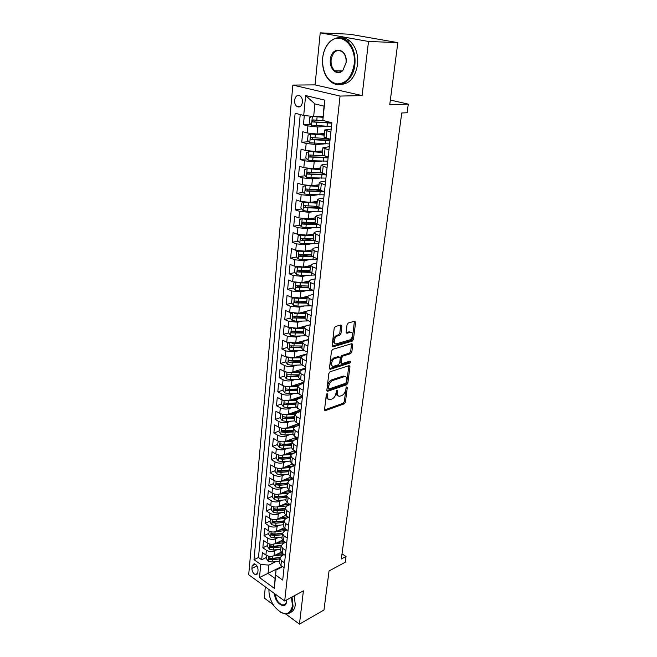 <?xml version="1.0" encoding="UTF-8"?>
<svg xmlns="http://www.w3.org/2000/svg" width="657" height="657" viewBox="0 0 657 657"><rect width="100%" height="100%" fill="white"/><g stroke="black" fill="none" stroke-linecap="round" stroke-linejoin="round"><path stroke-width="0.99" d="M327.17 393.642L326.299 394.873L324.55 409.631L325.289 410.666L344.243 403.825L345.434 402.1L347.282 387.63L346.691 386.916L345.607 390.012C345.073 392.738 343.792 394.586 341.755 395.547L339.735 396.22C338.035 396.319 337.263 395.202 337.411 392.861L337.649 390.956L337.033 390.242L335.941 393.371C335.415 396.122 334.109 397.986 332.031 398.971L329.962 399.653C328.229 399.76 327.432 398.635 327.572 396.278L327.802 394.356L327.17 393.642M294.582 100.266C294.443 103.009 295.19 105.071 296.841 106.45C299.707 107.83 301.579 106.418 302.442 102.205C302.598 99.478 301.859 97.417 300.224 96.021C297.317 94.616 295.436 96.029 294.582 100.266M341.854 326.151L340.95 324.969L335.456 326.48L334.183 328.262L332.13 345.656L332.992 346.806L352.218 341.131L353.441 339.39L355.609 322.365L354.747 321.191L348.3 322.957L347.06 324.722L346.14 332.097L346.995 333.263L350.304 332.319C353.868 331.268 352.776 339.217 349.253 340.071L336.499 343.8C332.853 344.859 333.928 336.795 337.558 335.949L339.694 335.341L340.95 333.567L341.854 326.151L340.687 325.634L340.663 325.051M285.894 614.09L299.452 624.15L323.975 610L329.058 570.941L345.237 562.236L346.034 556.479L341.32 558.984L401.755 112.979L407.118 112.749L408.301 104.126L390.348 100.069M368.52 41.465L320.222 32.85L315.064 84.884L362.106 95.594L368.52 41.465L397.83 42.623L389.741 104.734L408.301 104.126M362.106 95.594L340.055 96.07L284.695 601.007L248.699 574.735L292.841 85.082L340.055 96.07M299.452 624.15L303.403 590.824L284.695 601.007M330.077 371.747L328.829 373.521L326.849 390.217L327.621 391.293L346.666 384.788L347.865 383.064L349.959 366.696L349.187 365.604L330.077 371.747M329.461 368.158L331.481 351.125L332.738 349.343L351.947 343.619L352.752 344.753L351.84 351.922L350.624 353.663L342.97 356.02L341.739 357.778L341.155 362.541L341.944 363.65L350.033 361.095C350.813 361.522 350.715 362.179 349.721 363.075L330.282 369.275L329.461 368.158M320.222 32.85L349.853 34.238L397.83 42.623M265.321 586.873L264.221 598.018L273.172 604.654M304.322 115.517L303.435 124.715L310.753 124.337M327.153 126.456L317.742 126.965L307.903 125.906L307.213 132.969L302.762 131.745L301.76 142.224L308.864 141.731M324.451 143.899L315.96 144.524L306.178 143.489L305.505 150.445L301.087 149.164L300.101 159.487L307.008 158.879M325.535 157.261L323.31 157.458M321.946 161.121L314.194 161.827L304.487 160.809L303.813 167.675L299.444 166.328L298.467 176.511L305.193 175.797M323.663 173.85L318.76 174.368M319.598 178.113L312.453 178.893L302.82 177.891L302.154 184.658L297.818 183.246L296.857 193.289L303.411 192.485M320.025 190.448L314.719 191.097M317.372 194.874L310.736 195.712L301.169 194.735L300.52 201.403L296.217 199.933L295.272 209.838L301.662 208.942M317.076 206.783L311.065 207.628M315.245 211.406L309.053 212.301L299.543 211.34L298.902 217.91L294.64 216.391L293.704 226.156L299.945 225.179M321.528 219.044L315.705 216.342L315.007 222.986L307.722 223.955M313.208 227.716L307.386 228.661L297.941 227.708L297.309 234.196L293.079 232.619L292.16 242.252L298.253 241.193M311.796 238.844L304.643 240.084M311.237 243.813L305.735 244.79L296.364 243.862L295.74 250.26L291.544 248.625L290.632 258.127L296.594 256.994M308.248 254.785L301.85 256M309.324 259.687L304.117 260.706L294.804 259.786L294.188 266.101L290.033 264.418L289.129 273.788L294.96 272.589M304.963 270.528L299.576 271.637M307.468 275.357L302.516 276.4L293.268 275.497L292.661 281.722L288.538 279.989L287.651 289.236L293.351 287.971M301.9 286.082L297.703 287.01M305.661 290.813L300.939 291.88L291.749 290.994L291.15 297.136L287.06 295.354L286.189 304.478L291.774 303.156M299.025 301.44L295.987 302.154M303.895 306.063L299.387 307.164L290.254 306.285L289.663 312.346L285.606 310.523L284.744 319.524L290.222 318.136M296.364 316.592L294.361 317.093M302.179 321.117L297.851 322.234L288.776 321.372L288.193 327.35L284.169 325.478L283.323 334.364L288.694 332.927M294.073 331.489L292.792 331.834M300.495 335.965L296.332 337.107L287.323 336.261L286.748 342.166L282.756 340.244L281.91 349.015L287.191 347.52L289.228 350.05L293.433 350.813L303.977 350.444M291.987 346.173L291.273 346.37M298.845 350.624L294.837 351.782L285.885 350.953L285.319 356.776L281.36 354.821L280.531 363.469L285.779 361.917M297.227 365.095L293.359 366.269C290.345 366.967 287.38 366.696 284.465 365.456L283.906 371.205L279.981 369.201L279.159 377.742L284.382 376.116M295.642 379.385L291.905 380.567C288.908 381.298 285.959 381.035 283.068 379.762L282.51 385.437L278.617 383.392L277.804 391.827L283.003 390.135M298.935 384.961L297.473 385.437M294.081 393.477L290.468 394.685C287.479 395.448 284.555 395.185 281.689 393.896L281.139 399.497L277.27 397.411L276.474 405.739L281.639 403.981M299.584 397.904L294.993 399.456M292.554 407.406L289.047 408.613C286.074 409.41 283.167 409.155 280.317 407.841L279.783 413.368L275.94 411.249L275.152 419.462L280.301 417.655M298.155 411.364L292.62 413.31M291.043 421.145L287.643 422.369C284.695 423.198 281.804 422.944 278.97 421.605L278.437 427.066L274.634 424.907L273.854 433.02L278.97 431.148M296.742 424.652L290.337 426.993M289.565 434.72L286.263 435.952C283.323 436.806 280.449 436.56 277.648 435.205L277.114 440.592L273.337 438.4L272.565 446.415L277.665 444.477M295.346 437.776L288.144 440.51M288.111 448.123L284.892 449.363C281.968 450.25 279.118 450.004 276.334 448.624L275.809 453.946L272.055 451.72L271.3 459.637L276.367 457.65M286.674 461.354L283.545 462.61C280.638 463.522 277.804 463.275 275.037 461.879L274.519 467.135L270.799 464.877L270.043 472.695L275.094 470.65M285.261 474.428L282.214 475.684C279.315 476.629 276.498 476.391 273.755 474.97L273.246 480.16L269.551 477.869L268.812 485.589L273.829 483.495M283.873 487.338L280.892 488.611C278.018 489.572 275.217 489.334 272.491 487.905L271.99 493.029L268.319 490.705L267.588 498.326L272.581 496.183M282.502 500.092L279.595 501.365C276.728 502.359 273.944 502.129 271.242 500.675L270.741 505.742L267.103 503.385L266.381 510.916L271.349 508.715M281.147 512.69L278.313 513.971C275.464 514.981 272.696 514.76 270.002 513.289L269.518 518.291L265.896 515.909L265.19 523.35L270.134 521.1M279.816 525.14L277.04 526.421C274.207 527.464 271.456 527.234 268.787 525.748L268.302 530.692L264.714 528.277L264.007 535.627L268.935 533.336M278.502 537.434L275.784 538.724C272.967 539.783 270.232 539.569 267.58 538.067L267.103 542.945L263.539 540.506L262.841 547.766L266.389 550.229C269.025 551.749 271.743 551.962 274.552 550.878L277.213 549.581M267.744 545.425L262.841 547.766M307.213 132.969L317.027 134.02L324.386 133.56M305.505 150.445L315.245 151.471L322.571 150.888M303.813 167.675L313.496 168.685L320.78 167.962M302.154 184.658L311.763 185.652L319.015 184.806M300.52 201.403L310.063 202.381L317.274 201.412M298.902 217.91L308.379 218.871L315.557 217.787M297.309 234.196L306.72 235.14L313.857 233.941M295.74 250.26L305.086 251.188L312.19 249.865M294.188 266.101L303.477 267.013L310.539 265.584M292.661 281.722L301.883 282.617L308.905 281.089M291.15 297.136L300.315 298.023L307.377 296.373M289.663 312.346L298.763 313.217L306.146 311.377M288.193 327.35L297.235 328.204L310.161 324.788M286.748 342.166L295.732 343.003L308.593 339.406M285.319 356.776L294.246 357.605L307.041 353.827M283.906 371.205C286.813 372.453 289.77 372.724 292.776 372.01L305.505 368.076M282.51 385.437C285.393 386.718 288.333 386.981 291.322 386.234L303.994 382.136M281.139 399.497C283.996 400.795 286.92 401.057 289.893 400.277L302.507 396.015M279.783 413.368C282.617 414.69 285.524 414.945 288.48 414.14L300.495 409.911M278.437 427.066C281.262 428.405 284.144 428.66 287.084 427.822L298.442 423.675M277.114 440.592C279.915 441.956 282.781 442.202 285.713 441.34L296.455 437.266M275.809 453.946C278.593 455.334 281.434 455.58 284.35 454.685L294.525 450.694M274.519 467.135C277.279 468.54 280.104 468.778 283.011 467.858L292.652 463.949M273.246 480.16C275.981 481.589 278.798 481.819 281.681 480.875L290.837 477.048M271.99 493.029C274.708 494.466 277.5 494.705 280.375 493.727L289.064 489.982M270.741 505.742C273.443 507.196 276.219 507.426 279.077 506.424L287.347 502.761M269.518 518.291C272.195 519.769 274.954 519.991 277.804 518.973L285.696 515.375M268.302 530.692C270.963 532.186 273.706 532.408 276.54 531.365L284.103 527.817M267.103 542.945C269.748 544.456 272.474 544.678 275.291 543.602L282.576 540.111M257.799 572.666L258.045 570.054C257.881 566.712 256.575 564.593 254.119 563.681L252.124 565.8L251.886 568.404C252.058 571.746 253.38 573.873 255.844 574.76L257.799 572.666M303.715 115.451L305.62 95.544L324.936 100.176L322.842 120.403L324.032 106.147L314.917 103.905L313.66 116.527L303.715 115.451L295.133 113.234L254.004 559.665L260.747 564.462L268.894 565.102L275.932 561.587M322.842 120.403L331.884 122.744L282.715 580.09L275.685 575.089L274.314 588.311L259.49 577.56L260.747 564.462M331.194 129.1L324.763 129.979L324.016 137.124L330.101 139.259M329.305 146.708L322.899 147.759L322.16 154.797L328.188 157.056M327.441 164.061L323.03 164.48L321.059 165.277L320.337 172.208L326.307 174.606M325.601 181.168L321.216 181.66L319.253 182.539L318.53 189.38L324.443 191.893M323.786 198.028L319.425 198.603L317.462 199.564L316.756 206.306L322.612 208.942M322.004 214.658L317.66 215.307L315.705 216.342M320.238 231.05L315.918 231.773L313.972 232.89L313.282 239.444L315.278 240.905L319.031 242.302M318.497 247.221L314.202 248.009L312.256 249.2L311.582 255.663L313.553 257.191L317.274 258.636M316.789 263.17L312.51 264.024L310.572 265.288L309.899 271.661L311.853 273.246L315.541 274.741M315.097 278.897L310.843 279.825L308.905 281.155L308.248 287.438L310.178 289.08L313.832 290.616M313.422 294.418L309.192 295.404L307.262 296.8L306.614 303L308.527 304.7L312.149 306.285M311.779 309.726L307.566 310.777L305.645 312.239L305.004 318.358L306.893 320.115L310.49 321.733M310.153 324.829L305.965 325.938L304.051 327.465L303.411 333.501L305.283 335.308L308.847 336.975M308.552 339.735L304.388 340.901L302.475 342.494L301.85 348.448L303.698 350.304L307.238 352.004M306.425 354.016L306.967 354.443L302.828 355.667L300.914 357.318L300.298 363.19L302.13 365.103L305.645 366.844M304.766 368.306L305.415 368.955L301.284 370.236L299.378 371.944L298.771 377.742L300.586 379.705L304.068 381.479M303.871 383.277L299.764 384.616L297.867 386.382L297.268 392.106L299.066 394.11L302.516 395.925M302.351 397.419L298.262 398.807L296.373 400.63L295.781 406.281L297.555 408.334L300.98 410.173M299.559 411.84L299.691 410.609L300.857 411.381L296.783 412.818L294.894 414.69L294.311 420.266L296.077 422.369L299.469 424.241M299.37 425.161L295.322 426.648L293.441 428.578L292.866 434.08L294.607 436.223L297.974 438.129M297.908 438.769L293.876 440.305L292.004 442.284L291.437 447.713L293.162 449.897L296.504 451.835M296.463 452.197L292.455 453.782L290.583 455.81L290.024 461.173L291.733 463.399L295.05 465.37M295.042 465.468L291.051 467.094L289.187 469.172L288.628 474.469L290.32 476.736L293.613 478.731M293.457 478.641L289.655 480.242L287.799 482.361L287.249 487.593L288.924 489.9L292.193 491.929M291.815 491.691L288.283 493.218L286.436 495.386L285.894 500.552L287.552 502.901L290.796 504.954M290.205 504.584L286.928 506.046L285.081 508.255L284.547 513.355L286.197 515.737L289.409 517.815M288.628 517.314L285.59 518.71L283.75 520.96L283.224 526.002L284.851 528.417L288.045 530.528M287.084 529.887L284.267 531.217L282.436 533.517L281.91 538.494L283.528 540.941L286.698 543.076M285.573 542.312L282.962 543.577L281.13 545.918L280.621 550.829L282.214 553.309L285.368 555.469M300.224 114.548L258.48 557.497L261.691 559.764L262.381 552.586L265.921 555.058C268.541 556.578 271.259 556.791 274.059 555.699L281.097 552.241M273.435 555.962L284.054 554.574L281.672 555.789L279.849 558.163L281.442 560.659L284.571 562.835M279.381 562.638L280.925 565.537L284.046 567.714M330.882 132.057L324.763 129.979M328.952 149.968L322.899 147.759M327.055 167.617L321.059 165.277M325.19 185.011L319.253 182.539M323.343 202.151L317.462 199.564M315.007 222.986L320.805 225.737M319.737 235.707L315.976 234.327L313.972 232.89M317.972 252.132L314.243 250.703L312.256 249.2M316.231 268.327L312.527 266.849L310.572 265.288M314.514 284.292L310.843 282.773L308.905 281.155M312.822 300.044L309.184 298.483L307.262 296.8M311.155 315.582L307.542 313.972L305.645 312.239M309.504 330.898L305.924 329.256L304.051 327.465M307.878 346.017L304.331 344.334L302.475 342.494M306.277 360.931L302.754 359.207L300.914 357.318M304.692 375.648L301.202 373.89L299.378 371.944M303.132 390.168L299.674 388.369L297.867 386.382M301.596 404.498L298.155 402.667L296.373 400.63M300.077 418.64L296.668 416.776L294.894 414.69M298.574 432.602L295.19 430.705L293.441 428.578M297.087 446.374L293.736 444.452L292.004 442.284M295.625 459.982L292.299 458.019L290.583 455.81M294.188 473.41L290.887 471.422L289.187 469.172M292.759 486.673L289.482 484.652L287.799 482.361M291.355 499.763L288.103 497.719L286.436 495.386M289.959 512.69L286.731 510.62L285.081 508.255M288.587 525.46L285.384 523.366L283.75 520.96M287.232 538.075L284.054 535.948L282.436 533.517M285.894 550.533L282.74 548.381L281.13 545.918M267.58 538.067L264.007 535.627M268.787 525.748L265.19 523.35M270.002 513.289L266.381 510.916M271.242 500.675L267.588 498.326M272.491 487.905L268.812 485.589M273.755 474.97L270.043 472.695M275.037 461.879L271.3 459.637M276.334 448.624L272.565 446.415M277.648 435.205L273.854 433.02M278.97 421.605L275.152 419.462M280.317 407.841L276.474 405.739M281.689 393.896L277.804 391.827M283.068 379.762L279.159 377.742M284.465 365.456L280.531 363.469M285.885 350.953L281.91 349.015M287.323 336.261L283.323 334.364M288.776 321.372L284.744 319.524M290.254 306.285L286.189 304.478M291.749 290.994L287.651 289.236M293.268 275.497L289.129 273.788M294.804 259.786L290.632 258.127M296.364 243.862L292.16 242.252M297.941 227.708L293.704 226.156M299.543 211.34L295.272 209.838M301.169 194.735L296.857 193.289M302.82 177.891L298.467 176.511M304.487 160.809L300.101 159.487M306.178 143.489L301.76 142.224M307.903 125.906L303.435 124.715M313.66 116.527L322.998 116.125M268.894 565.102L268.056 573.454L275.102 578.489L275.973 570.095L275.685 575.089M282.083 566.342L259.49 577.56M282.625 566.72L275.973 570.095M315.064 84.884L292.841 85.082M346.034 556.479L342.01 553.876M266.57 557.374L261.691 559.764M258.48 557.497L254.004 559.665M350.666 332.13L350.189 332.27M275.102 578.489L274.314 588.311M305.62 95.544L314.917 103.905M324.936 100.176L324.032 106.147M326.644 394.06L326.447 395.703C326.291 397.69 326.882 398.824 328.213 399.095M338.035 395.67C336.704 395.415 336.121 394.29 336.285 392.295L336.483 390.701M324.55 409.96L343.126 403.25L344.325 401.534L346.116 387.416M326.849 390.603L345.541 384.238L346.74 382.514L348.818 365.719M328.541 388.164L329.173 388.887L345.779 383.245L346.871 380.033C347.036 377.619 346.239 376.469 344.473 376.609L332.746 380.477C330.635 381.438 329.313 383.318 328.779 386.127L328.541 388.164L327.408 387.589L328.607 388.673M345.081 376.568L343.34 376.059L344.12 376.699M327.408 387.589L327.646 385.552C328.18 382.752 329.502 380.871 331.604 379.91L342.987 376.149M341.254 363.321L340.006 361.999L340.589 357.236L341.829 355.486L349.475 353.129L350.69 351.396L351.594 343.726M329.469 368.618L348.58 362.541L349.434 361.284M334.898 358.517C331.366 359.42 330.216 367.173 333.74 366.245L338.437 364.766L339.669 363.009L340.252 358.237L339.439 357.112L334.898 358.517L333.748 357.966C330.06 360.997 329.51 363.584 332.105 365.727M333.748 357.966L338.215 356.595M334.791 343.324C332.105 341.114 332.639 338.478 336.4 335.423L338.536 334.815L339.784 333.05L340.687 325.634M350.797 332.261L349.138 331.801L350.222 332.343M346.157 332.647L349.056 331.826M332.138 346.182L351.06 340.613L352.283 338.872L354.427 321.281M266.75 555.543L266.438 558.664L268.261 561.218L272.055 562.039L279.529 561.168M276.597 554.451L282.732 553.67M279.981 557.464L272.433 558.335L269.165 557.892L269.345 559.394L272.285 559.772L279.767 558.902M279.898 557.736L270.865 558.647L269.345 559.394M268.959 589.526C268.754 595.258 270.536 600.876 274.322 606.386C283.29 616.266 289.335 616.176 292.455 606.107L291.494 597.312M292.028 597.016L293.055 606.148C292.283 611.371 289.86 614.016 285.779 614.09L280.161 612.078M286.518 600.013L286.468 601.96C285.573 610.55 274.059 602.354 274.733 593.739M275.316 594.166C276.104 600.211 278.699 603.849 283.085 605.081C284.957 605.072 286.091 603.906 286.485 601.566L286.542 600.941M294.27 595.792L295.289 604.908C294.738 609.039 293.022 611.593 290.156 612.562M284.259 604.908L283.767 604.711M322.653 58.161L322.488 61.323C323.236 74.11 328.032 81.64 336.86 83.907C345.968 83.825 351.725 77.354 354.131 64.493C356.85 45.826 340.679 31.043 330.028 41.867C325.905 45.809 323.449 51.246 322.653 58.161M354.895 64.583C353.425 80.31 340.055 89.467 330.923 81.788C325.486 77.222 322.677 70.406 322.48 61.331L322.644 58.087C323.458 51.008 325.971 45.448 330.2 41.399C335.801 36.685 341.484 36.521 347.225 40.898C353.146 46.491 355.708 54.383 354.895 64.583M330.356 59.713C331.366 45.448 347.66 47.953 346.14 62.399L342.913 70.389C337.558 76.598 329.05 69.248 330.356 59.713M346.067 62.801L346.108 62.349C346.338 57.775 345.106 54.26 342.428 51.813C336.745 48.873 332.968 51.525 331.103 59.795C330.775 64.6 332.031 68.262 334.873 70.792C337.673 72.787 340.4 72.5 343.044 69.938L346.067 62.801M340.852 37.86C344.087 37.638 347.11 38.689 349.91 41.005C355.831 46.581 358.377 54.449 357.564 64.616C355.15 77.74 349.294 84.351 339.989 84.441M335.834 71.424L335.3 70.792M267.941 543.429L267.621 546.649L269.452 549.211L273.271 550.024L280.794 549.186M274.601 543.881L284.892 542.649M277.796 542.403L284.415 541.532M281.196 545.433L273.649 546.271L270.38 545.827L270.553 547.347L273.501 547.724L281.032 546.887M281.139 545.745L272.072 546.616L270.553 547.347M269.14 531.168L268.82 534.494L270.659 537.048L274.503 537.861L282.067 537.056M275.768 531.661L285.647 530.569M279.011 530.207L286.115 529.246M282.453 533.262L274.889 534.059L271.612 533.624L271.768 535.159L274.741 535.537L282.305 534.732M282.428 533.599L273.296 534.437L271.768 535.159M270.364 518.759L270.027 522.192L271.883 524.746L275.751 525.551L283.348 524.779M276.934 519.285L286.444 518.316M280.235 517.864L287.84 516.804M283.75 520.935L276.137 521.707L272.86 521.264L273 522.824L275.989 523.202L283.594 522.422M283.717 521.313L274.536 522.118L273 522.824M271.596 506.202L271.251 509.733L273.123 512.288L277.008 513.092L284.653 512.345M278.108 506.761L287.281 505.89M281.475 505.364L289.597 504.19M285.064 508.469L277.402 509.2L274.117 508.764L274.24 510.333L277.254 510.711L284.9 509.972M285.015 508.879L275.792 509.643L274.24 510.333M272.844 493.489L272.491 497.127L274.371 499.681L278.289 500.486L285.976 499.772M279.274 494.089L288.144 493.284M282.724 492.717L291.371 491.411M286.386 495.838L278.683 496.544L275.398 496.101L275.505 497.686L278.527 498.072L286.222 497.365M286.337 496.29L277.057 497.012L275.505 497.686M274.109 480.62L273.739 484.365L275.644 486.911L279.578 487.716L287.306 487.034M292.874 478.592L291.503 477.45M280.44 481.252L289.096 480.513M283.988 479.914L293.162 478.46M287.725 483.059L279.981 483.724L276.696 483.289L276.778 484.891L279.825 485.268L287.569 484.603M287.676 483.544L278.338 484.234L276.778 484.891M275.39 467.587L275.012 471.447L276.925 473.993L280.884 474.789L288.661 474.149M294.057 465.756L292.57 463.982M289.08 470.116L281.295 470.749L281.549 468.269L290.148 467.579M285.261 466.946L290.427 466.536L294.977 465.328M281.295 470.749L278.001 470.313L278.075 471.931L281.139 472.317L288.924 471.677M289.031 470.642L279.644 471.291L278.075 471.931M276.687 454.406L276.301 458.364L278.223 460.91L282.214 461.707L290.033 461.099M295.157 452.714L293.942 450.916M282.691 455.112L291.273 454.463M286.551 453.823L294.435 453.002M290.46 457.017L282.625 457.609L279.332 457.173L279.381 458.808L282.469 459.194L290.295 458.594M290.402 457.584L280.958 458.192L279.381 458.808M278.182 441.102L277.599 445.118L279.537 447.663L283.553 448.452L291.445 447.877M296.159 439.434L295.338 437.866M283.816 441.783L292.464 441.184M287.848 440.527L294.722 439.985M291.848 443.754L283.972 444.313L280.679 443.877L280.703 445.528L283.808 445.914L291.683 445.347M291.79 444.362L282.288 444.92L280.703 445.528M279.66 427.617L278.921 431.706L280.868 434.244L284.908 435.033L292.932 434.491M297.219 425.95L296.734 424.718M284.957 428.274L293.712 427.732M289.154 427.066L295.28 426.664M298.081 425.629L297.999 423.839M298.262 423.995L299.411 424.775M293.26 430.319L285.335 430.836L282.034 430.409L282.05 432.076L285.171 432.462L293.088 431.936M293.194 430.967L283.643 431.485L282.05 432.076M281.163 413.967L280.654 414.009L280.252 418.123L282.223 420.661L286.288 421.441L294.492 420.932M298.344 412.268L298.147 411.405M286.107 414.592L295.034 414.107M290.476 413.434L296.118 413.105M299.691 410.609L299.264 410.346M294.689 416.71L286.715 417.195L283.413 416.768C282.51 417.064 282.51 417.63 283.405 418.452L286.551 418.838L294.517 418.353M294.615 417.409L285.007 417.885L283.405 418.452M282.674 400.129L282.009 400.203L281.607 404.367L283.586 406.897L287.676 407.677L296.135 407.2M299.592 398.356L299.584 397.92M287.265 400.721L296.414 400.294M291.807 399.628L297.161 399.341M302.006 396.187L302.45 396.541M301.054 397.863L300.545 396.68M301.136 397.058L301.957 397.559M296.135 402.938L288.119 403.373L284.818 402.946C283.881 403.242 283.873 403.809 284.785 404.646L295.954 404.597M296.052 403.669L284.785 404.646M282.009 400.203L282.453 400.056M284.218 386.111L283.389 386.217L282.97 390.43L284.974 392.96L289.088 393.74L297.884 393.288M288.431 386.661L297.867 386.308M293.153 385.643L298.327 385.396M303.362 382.341L303.92 382.834L303.961 382.415M302.565 383.704L301.842 382.834M297.596 388.977L289.532 389.379L286.23 388.952C285.278 389.248 285.253 389.823 286.173 390.669L297.416 390.66M297.514 389.765L286.173 390.669M283.389 386.217L283.955 386.029M285.77 371.903L284.777 372.043L284.358 376.313L286.37 378.843L290.517 379.615L299.748 379.196M289.614 372.42L299.362 372.133M294.5 371.476L299.6 371.262M304.002 369.39L303.164 368.799M305.406 368.955L305.062 368.207M299.075 374.843L287.667 374.777C286.682 375.065 286.657 375.648 287.585 376.51L298.902 376.551M298.992 375.673L287.585 376.51M284.777 372.043L285.499 371.821M287.347 357.507L286.189 357.695L285.762 362.015L287.791 364.545L291.971 365.308L301.777 364.914M290.805 357.975L300.865 357.778M295.864 357.121L300.98 356.932M306.244 354.066L306.482 354.583M305.004 355.018L304.511 354.575M300.577 360.521L289.121 360.414C288.111 360.701 288.078 361.284 289.023 362.171L300.397 362.253M300.487 361.399L289.023 362.171M286.189 357.695L287.076 357.433M292.004 343.34L302.392 343.233M297.227 342.584L302.475 342.42M288.949 342.913L287.618 343.151L287.191 347.528M302.105 346.009L290.591 345.869C289.556 346.149 289.515 346.732 290.468 347.635L301.916 347.767M302.006 346.937L290.468 347.635M287.618 343.151L288.694 342.855M290.558 328.122L289.064 328.418L288.628 332.853L290.69 335.374L294.919 336.129L306.269 335.768M293.211 328.5L303.936 328.5M298.598 327.843L304.027 327.703M303.641 331.309L292.086 331.12C291.018 331.399 290.969 331.99 291.938 332.91L303.46 333.091M303.542 332.286L291.938 332.91M289.064 328.418L290.353 328.081M292.193 313.134L290.534 313.488L290.09 317.98L292.168 320.493L296.43 321.248L308.609 320.887M294.435 313.455L305.505 313.561M299.978 312.913L305.587 312.798M290.534 313.488L292.061 313.11M305.209 316.419L293.597 316.181C292.505 316.452 292.447 317.052 293.424 317.988L305.02 318.218M305.103 317.446L293.424 317.988M292.02 298.352L293.827 297.933L292.02 298.352L291.577 302.91L293.663 305.423L297.958 306.162L311.007 305.784M295.666 298.204L307.09 298.426M301.358 297.777L307.172 297.695M306.794 301.317L295.116 301.037C294.007 301.308 293.942 301.916 294.919 302.861L306.638 303.14M306.679 302.401L294.936 302.869M295.502 282.535L293.531 283.019L293.071 287.643L295.182 290.139L299.502 290.879L313.471 290.468M296.915 282.74L308.7 283.093M302.737 282.436L308.774 282.387M308.396 286.025L296.652 285.688C295.543 285.959 295.469 286.575 296.43 287.528L308.404 287.865M308.273 287.158L298.089 287.166L297.268 286M297.186 266.914L295.059 267.473L294.599 272.162L296.718 274.651L301.07 275.382L315.516 275.012M298.179 267.062L310.334 267.547M304.117 266.882L310.408 266.873M310.022 270.512L298.204 270.126C297.087 270.397 297.013 271.021 297.958 271.99L310.342 272.384M309.907 271.702L299.699 271.661L298.82 270.454M298.886 251.073L296.603 251.713L296.135 256.468L298.278 258.957L302.663 259.679L317.191 259.408M299.469 251.163L311.985 251.787M305.48 251.114L312.05 251.146M311.673 254.793L299.773 254.358C298.664 254.629 298.574 255.253 299.502 256.238L312.51 256.698M311.73 256.041L301.276 255.943L300.397 254.702M300.602 235.017L298.171 235.74L297.703 240.561L299.855 243.041L304.273 243.755L318.891 243.591M300.766 235.042L305.086 235.715L313.66 235.806M306.835 235.124L313.726 235.198M313.34 238.861L301.366 238.36C300.257 238.639 300.159 239.271 301.07 240.265L315.015 240.799M313.824 240.166L302.877 240.002L301.998 238.729M302.384 218.732L299.764 219.545L299.288 224.431L301.456 226.903L305.907 227.618L320.616 227.56M302.269 218.748L306.729 219.463L315.36 219.61M308.149 218.904L315.426 219.036M315.04 222.707L302.984 222.148C301.875 222.427 301.768 223.068 302.663 224.07L317.857 224.686M316.28 224.086L304.503 223.84L303.616 222.542M304.24 202.233L301.374 203.128L300.89 208.08L303.082 210.544L307.566 211.25L322.357 211.299M303.904 202.274L317.085 203.185M309.307 202.455L317.142 202.643M316.764 206.323L304.626 205.707C303.518 205.994 303.403 206.635 304.281 207.645L320.813 208.326M319.195 207.776L306.146 207.456L305.267 206.117M306.17 185.496L303.017 186.473L302.524 191.491L304.733 193.955L309.242 194.653L324.131 194.817M305.562 185.57L318.834 186.531M309.923 185.75L318.883 186.021M318.735 189.717L306.285 189.035C305.177 189.323 305.053 189.972 305.916 190.99L323.876 191.713M322.3 191.195L307.813 190.842L306.934 189.471M308.182 168.529L304.676 169.588L304.175 174.68L306.4 177.127L310.95 177.817L325.929 178.104M324.862 174.401L323.548 173.752M309.833 168.685L320.657 169.169M307.246 168.627L320.608 169.637M321.101 172.898L307.977 172.126C306.868 172.413 306.737 173.078 307.575 174.105L326.274 174.902M325.47 174.343L309.504 173.99L308.626 172.577M310.318 151.332L306.359 152.457L305.85 157.623L308.092 160.062L312.675 160.743L327.753 161.154M325.946 157.466L325.199 156.793M310.786 151.373L322.447 152.071M308.954 151.439L322.398 152.506M324.106 155.865L309.685 154.978C308.576 155.266 308.437 155.931 309.258 156.974L328.098 157.902M328.172 157.278L311.221 156.9L310.342 155.454M324.262 134.734L310.679 134.003L308.067 135.079L307.55 140.319L309.817 142.75L329.6 143.957M310.679 134.003L324.221 135.128M327.744 138.611L311.418 137.576C310.309 137.871 310.161 138.545 310.975 139.596L329.954 140.664M330.019 140.089L312.97 139.563L312.091 138.077M312.289 116.379L309.8 117.455L309.275 122.769L311.558 125.191L331.473 126.522M315.212 116.461L322.907 116.954M313.126 116.47L322.874 117.307M324.295 120.781L313.184 119.927C312.075 120.231 311.911 120.904 312.707 121.964L331.834 123.179M331.629 122.678L314.736 121.972L313.857 120.445M317.742 126.965L317.027 134.02M315.96 144.524L315.245 151.471M314.194 161.827L313.496 168.685M312.453 178.893L311.763 185.652M310.736 195.712L310.063 202.381M309.053 212.301L308.379 218.871M307.386 228.661L306.72 235.14M305.735 244.79L305.086 251.188M304.117 260.706L303.477 267.013M302.516 276.4L301.883 282.617M300.939 291.88L300.315 298.023M299.387 307.164L298.763 313.217M297.851 322.234L297.235 328.204M296.332 337.107L295.732 343.003M294.837 351.782L294.246 357.605M293.359 366.269L292.776 372.01M291.905 380.567L291.322 386.234M290.468 394.685L289.893 400.277M289.047 408.613L288.48 414.14M287.643 422.369L287.084 427.822M286.263 435.952L285.713 441.34M284.892 449.363L284.35 454.685M283.545 462.61L283.011 467.858M282.214 475.684L281.681 480.875M280.892 488.611L280.375 493.727M279.595 501.365L279.077 506.424M278.313 513.971L277.804 518.973M277.04 526.421L276.54 531.365M275.784 538.724L275.291 543.602M274.552 550.878L274.059 555.699M281.442 560.659L280.925 565.537M326.907 130.998L326.151 138.167M325.018 148.852L324.271 155.914M323.154 166.443L322.423 173.407M321.322 183.779L320.591 190.645M319.516 200.87L318.793 207.637M317.733 217.713L317.027 224.39M315.976 234.327L315.278 240.905M314.243 250.703L313.553 257.191M312.527 266.849L311.853 273.246M310.843 282.773L310.178 289.08M309.184 298.483L308.527 304.7M307.542 313.972L306.893 320.115M305.924 329.256L305.283 335.308M304.331 344.334L303.698 350.304M302.754 359.207L302.13 365.103M301.202 373.89L300.586 379.705M299.674 388.369L299.066 394.11M298.155 402.667L297.555 408.334M296.668 416.776L296.077 422.369M295.19 430.705L294.607 436.223M293.736 444.452L293.162 449.897M292.299 458.019L291.733 463.399M290.887 471.422L290.32 476.736M289.482 484.652L288.924 489.9M288.103 497.719L287.552 502.901M286.731 510.62L286.197 515.737M285.384 523.366L284.851 528.417M284.054 535.948L283.528 540.941M282.74 548.381L282.214 553.309M266.389 550.229L265.921 555.058M256.936 565.907L251.886 568.404M255.376 564.199L252.124 565.8M326.447 395.703L327.572 396.278M336.68 390.472L337.649 390.956M336.285 392.295L337.411 392.861M346.329 387.154L347.282 387.63M344.325 401.534L345.434 402.1M343.126 403.25L344.243 403.825M324.583 410.165L325.453 410.625M326.816 393.855L327.802 394.356M348.818 366.154L349.959 366.696M346.74 382.514L347.865 383.064M345.541 384.238L346.666 384.788M326.89 390.816L327.761 391.252M331.604 379.91L332.746 380.477M327.646 385.552L328.779 386.127M351.602 344.227L352.752 344.753M350.69 351.396L351.84 351.922M349.475 353.129L350.624 353.663M341.829 355.486L342.97 356.02M340.589 357.236L341.739 357.778M340.006 361.999L341.155 362.541M348.58 362.541L349.721 363.075M329.527 368.832L330.372 369.25M339.784 333.05L340.95 333.567M338.536 334.815L339.694 335.341M336.4 335.423L337.558 335.949M346.239 332.902L347.027 333.255M354.443 321.856L355.609 322.365M352.283 338.872L353.441 339.39M351.06 340.613L352.218 341.131M332.212 346.403L333.042 346.789M268.713 556.2L268.22 561.16M281.754 555.009L281.672 555.789M272.285 559.772L272.055 562.039M272.647 556.192L272.433 558.335M269.912 544.078L269.411 549.145M283.027 542.961L282.962 543.577M273.501 547.724L273.271 550.024M273.87 544.086L273.649 546.271M271.127 531.817L270.618 536.983M284.317 530.766L284.267 531.217M274.741 535.537L274.503 537.861M275.111 531.833L274.889 534.059M272.359 519.408L271.834 524.68M275.989 523.202L275.751 525.551M276.367 519.424L276.137 521.707M273.608 506.843L273.074 512.222M277.254 510.711L277.008 513.092M277.64 506.876L277.402 509.2M274.872 494.121L274.322 499.616M278.527 498.072L278.289 500.486M278.929 494.163L278.683 496.544M276.154 481.244L275.595 486.853M279.825 485.268L279.578 487.716M280.227 481.294L279.981 483.724M277.443 468.203L276.876 473.927M293.81 465.599L293.909 464.696M281.139 472.317L280.884 474.789M278.757 455.005L278.174 460.844M295.19 452.706L295.354 451.17M282.469 459.194L282.214 461.707M282.88 455.096L282.625 457.609M280.079 441.635L279.488 447.598M296.627 439.254L296.816 437.472M283.808 445.914L283.553 448.452M284.226 441.767L283.972 444.313M281.426 428.093L280.818 434.178M285.171 432.462L284.908 435.033M285.598 428.257L285.335 430.836M282.789 414.386L282.173 420.595M286.551 418.838L286.288 421.441M286.978 414.583L286.715 417.195M284.169 400.499L283.537 406.839M287.947 405.041L287.676 407.677M288.382 400.729L288.119 403.373M285.565 386.423L284.916 392.902M289.359 391.071L289.088 393.74M289.803 386.702L289.532 389.379M286.978 372.174L286.321 378.785M290.796 376.913L290.517 379.615M291.24 372.486L290.969 375.196M288.407 357.737L287.741 364.479M292.242 362.565L291.971 365.308M292.702 358.081L292.422 360.833M289.86 343.102L289.179 349.992M293.72 348.038L293.433 350.813M294.18 343.496L293.893 346.28M291.33 328.278L290.632 335.308M304.988 335.169L304.922 335.842M295.207 333.313L294.919 336.129M295.675 328.714L295.387 331.539M292.825 313.258L292.11 320.435M306.597 319.967L306.482 321.018M296.718 318.399L296.43 321.248M297.186 313.726L296.898 316.592M294.336 298.032L293.613 305.357M308.223 304.569L308.076 305.99M298.245 303.271L297.958 306.162M298.73 298.549L298.434 301.448M295.872 282.592L295.124 290.074M309.874 288.949L309.685 290.764M299.797 287.947L299.502 290.879M300.282 283.159L299.986 286.099M298.138 287.166L296.463 287.544M297.424 266.956L296.66 274.593M311.549 273.115L311.311 275.332M301.374 272.417L301.07 275.382M301.867 267.563L301.563 270.536M299.699 271.661L298.015 272.006M298.992 251.089L298.221 258.891M313.241 257.059L312.962 259.696M302.967 256.673L302.663 259.679M303.46 251.746L303.156 254.768M301.276 255.943L299.584 256.263M300.594 235.017L299.806 242.975M314.966 240.799L314.646 243.837M304.577 240.708L304.273 243.755M305.086 235.715L304.774 238.778M302.877 240.002L301.177 240.298M302.204 218.773L301.407 226.846M316.666 224.686L316.337 227.765M306.219 224.522L305.907 227.618M306.729 219.463L306.417 222.567M304.503 223.84L302.787 224.111M303.838 202.299L303.025 210.478M318.39 208.343L318.062 211.464M307.878 208.113L307.566 211.25M308.396 202.98L308.084 206.126M306.146 207.456L304.429 207.694M305.497 185.594L304.676 193.889M320.148 191.77L319.811 194.94M309.562 191.474L309.242 194.653M310.088 186.268L309.767 189.454M307.813 190.842L306.088 191.047M307.18 168.652L306.343 177.061M321.922 174.967L321.577 178.178M311.27 174.59L310.95 177.817M311.804 169.309L311.484 172.553M309.504 173.99L307.772 174.171M308.889 151.463L308.034 160.004M326.759 157.425L326.841 156.662M323.72 157.918L323.375 161.179M313.003 157.475L312.675 160.743M313.545 152.12L313.217 155.405M311.221 156.9L309.48 157.048M310.613 134.028L309.759 142.692M328.599 140.212L328.738 138.882M325.552 140.631L325.199 143.94M325.823 138.077L325.773 138.545M314.76 140.105L314.424 143.423M315.311 134.677L314.974 138.003M312.97 139.563L311.213 139.678M312.371 116.388L311.5 125.126M327.4 123.097L327.046 126.448M316.551 122.489L316.206 125.857M317.101 116.979L316.764 120.354M314.736 121.972L312.97 122.062M300.553 106.335L296.841 106.45M279.849 558.163L279.34 563.024M257.396 573.98L255.844 574.76M324.64 410.329L325.289 410.666M326.948 390.948L327.621 391.293M343.34 376.059L344.473 376.609M338.289 356.57L339.439 357.112M329.559 368.922L330.282 369.275M349.138 331.801L350.304 332.319M346.255 332.935L346.995 333.263M332.237 346.453L332.992 346.806M283.085 605.081L285.811 603.586M349.91 41.005L347.225 40.898M334.873 70.792L342.059 70.833M343.044 69.938L342.913 70.389M330.028 41.867L330.2 41.399M295.354 437.685L295.313 438.096M296.783 424.282L296.709 424.939M298.221 410.715L298.122 411.627M299.682 396.968L299.559 398.134M301.161 383.056L301.037 384.197M302.655 368.955L302.565 369.842M304.175 354.673L304.109 355.289M296.586 302.466L294.919 302.861M298.089 287.166L296.43 287.528M299.617 271.645L297.958 271.99M301.169 255.918L299.502 256.238M302.746 239.969L301.07 240.265M304.339 223.807L302.663 224.07M305.957 207.415L304.281 207.645M307.591 190.785L305.916 190.99M309.258 173.933L307.575 174.105M325.264 156.202L325.19 156.9M310.95 156.826L309.258 156.974M327.137 138.594L326.981 140.031M312.658 139.481L310.975 139.596M328.902 121.972L328.812 122.76M314.399 121.882L312.707 121.964"/></g></svg>

